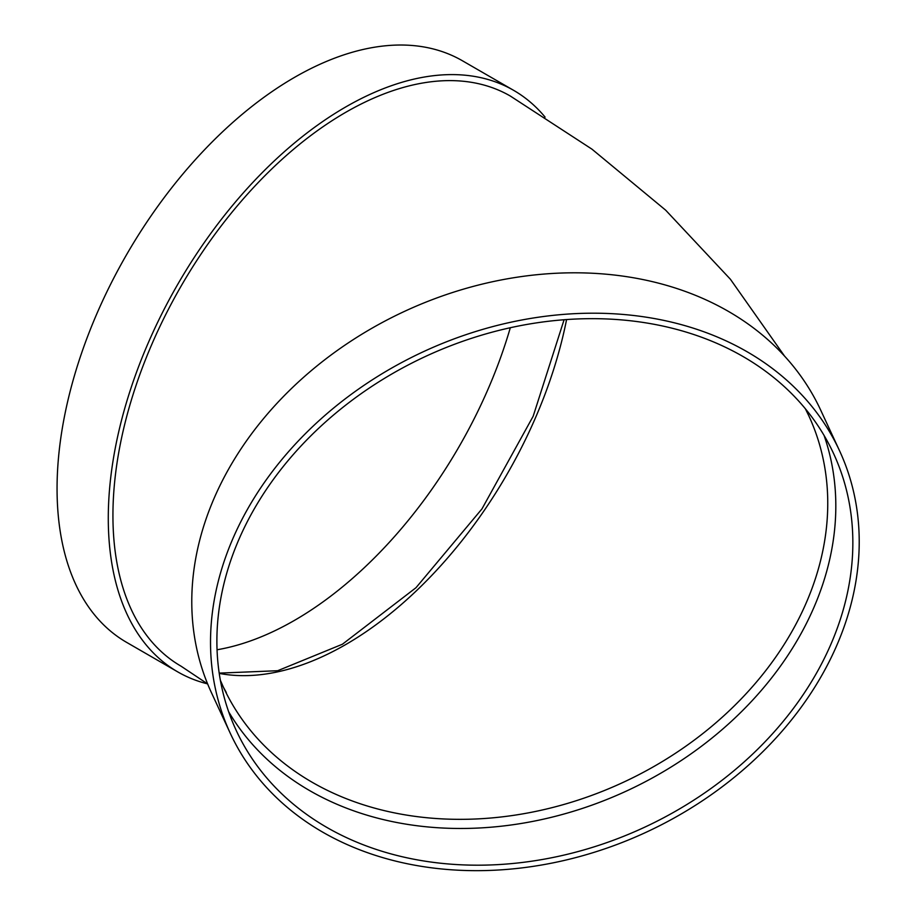 <?xml version="1.0" encoding="UTF-8"?>
<svg xmlns="http://www.w3.org/2000/svg" width="916" height="916" viewBox="0 0 916 916"><rect width="100%" height="100%" fill="white"/><g stroke="black" fill="none" stroke-linecap="round" stroke-linejoin="round"><path stroke-width="1.37" d="M824.057 435.398A329.21 259.64 -24.9 0 1 627.128 790.726A329.21 259.64 -24.9 0 1 228.645 711.732M230.282 733.292L211.539 692.897A335.794 264.827 -24.9 0 1 191.776 601.72A335.794 264.827 -24.9 0 1 459.511 290.326A335.794 264.827 -24.9 0 1 820.713 410.173L839.457 450.569A335.794 264.827 -24.9 0 1 646.364 832.152A335.794 264.827 -24.9 0 1 230.282 733.292A335.794 264.827 -24.9 0 1 210.52 642.105A335.794 264.827 -24.9 0 1 478.255 330.722A335.794 264.827 -24.9 0 1 839.457 450.569M784.611 356.175L730.407 279.254L665.68 210.188L591.919 149.136L510.315 96.031A329.21 190.07 120 0 0 256.629 184.231A329.21 190.07 120 0 0 112.931 515.525A329.21 190.07 120 0 0 181.116 666.23L207.634 683.931M207.566 683.874A335.794 193.871 -60 0 1 177.819 671.932A335.794 193.871 -60 0 1 177.819 284.2A335.794 193.871 -60 0 1 513.613 90.329A335.794 193.871 -60 0 1 545.089 117.122M177.819 671.932L126.614 642.368A335.794 193.871 -60 0 1 126.603 254.625A335.794 193.871 -60 0 1 462.397 60.754L513.613 90.329M510.315 327.733A329.21 190.07 -60 0 1 294.505 620.361A329.21 190.07 -60 0 1 217.046 649.765M216.886 641.12A329.21 259.64 -24.9 0 1 479.366 335.84A329.21 259.64 -24.9 0 1 833.48 453.34A329.21 259.64 -24.9 0 1 644.177 827.434A329.21 259.64 -24.9 0 1 236.259 730.521A329.21 259.64 -24.9 0 1 216.886 641.12M226.309 692.519L223.481 687.355A322.627 254.442 155.1 0 0 516.12 814.965A322.627 254.442 155.1 0 0 808.771 415.727L805.382 408.776M566.58 319.57A322.627 186.269 -60 0 1 345.721 644.555A322.627 186.269 -60 0 1 219.233 673.386M223.481 687.355L220.367 680.29M219.199 673.123L277.674 670.718L342.424 644.223L415.978 587.717L481.965 508.895L533.169 416.242L564.084 319.753"/></g></svg>
